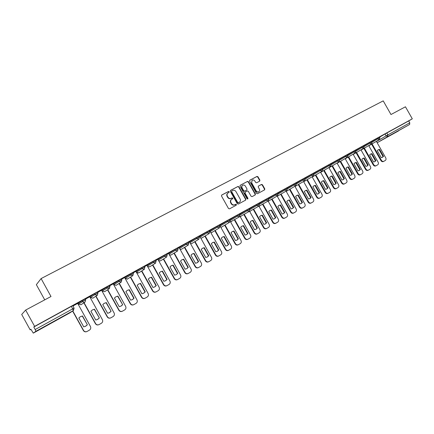 <?xml version="1.0" encoding="UTF-8"?>
<svg xmlns="http://www.w3.org/2000/svg" width="434" height="434" viewBox="0 0 434 434"><rect width="100%" height="100%" fill="white"/><g stroke="black" fill="none" stroke-linecap="round" stroke-linejoin="round"><path stroke-width="0.65" d="M229.206 191.703L228.496 191.454L221.758 195.007L221.508 196.032L228.496 208.499L229.521 208.852L236.242 205.211L236.389 204.501L235.678 204.257L234.816 204.723C233.519 205.249 232.434 204.875 231.561 203.606L230.98 202.569C230.373 201.246 230.59 200.177 231.626 199.358L232.657 198.799L232.798 198.099L232.087 197.855L231.219 198.316C229.922 198.837 228.837 198.457 227.964 197.188L227.383 196.152C226.776 194.844 226.987 193.781 228.002 192.973L229.071 192.398L229.206 191.703M228.908 192.484L228.924 191.904L228.213 191.654L221.562 195.164M236.053 205.315L236.096 204.691L234.816 204.723M232.478 198.897L232.51 198.3L231.219 198.316M399.73 130.021L391.951 134.469L399.73 130.021M48.245 324.545L41.273 328.56L48.245 324.545M132.972 272.547L124.71 277.651M121.33 278.948L113.345 283.901M109.487 285.458L101.784 290.259M90.489 297.55L90.028 296.71L94.352 293.775L94.829 294.626L97.91 292.934M78.543 304.125L85.65 299.661L85.227 298.793L78.082 303.295M259.668 181.157L259.895 180.164L257.986 176.768L257.004 176.416L249.8 180.218L249.615 181.19L256.467 193.374L257.454 193.727L264.599 189.853L264.794 188.877L262.483 184.77L261.507 184.423L258.425 186.072L258.235 187.049L259.386 189.094C259.89 190.184 259.716 191.063 258.87 191.719C257.807 192.213 256.901 191.92 256.147 190.835L251.639 182.817L252.127 180.218C253.201 179.709 254.123 179.996 254.888 181.097L255.637 182.426L256.624 182.779L259.668 181.157M69.646 312.995L33.288 333.128L69.646 312.995L73.373 310.549L35.886 331.294L33.293 333.128L30.917 329.265L30.168 329.851L21.7 314.476L25.644 310.071L51 296.503L41.1 278.574L383.217 100.872L390.985 114.527L405.448 106.786L412.3 118.818L34.628 326.373L33.798 327.019L35.181 329.536L74.062 308.118L72.717 305.677M25.644 310.071L34.628 326.373M238.966 186.815L237.962 186.457L230.59 190.347L230.346 191.367L237.289 203.747L238.304 204.094L245.671 200.107L245.872 199.108L238.966 186.815L237.675 186.663L230.394 190.504M240.29 185.231L247.554 181.401L248.546 181.754L255.404 193.955L255.208 194.942L252.094 196.629L251.102 196.276L248.308 191.313L247.315 190.96L245.21 192.088L245.02 193.076L247.928 198.262L247.787 198.956L247.065 198.729L240.056 186.24L240.154 185.329M379.625 137.177L385.029 133.987L386.103 135.88L409.761 122.8L409.631 124.471L377.157 142.748L398.483 130.938M30.168 329.851L30.993 329.401M77.811 303.637L78.163 303.442M89.838 297.019L90.115 296.867M44.735 299.856L36.358 284.671L41.1 278.574M412.3 118.818L408.698 120.94L409.761 122.8M35.886 331.294L35.181 329.536M77.686 303.409L72.912 306.03M80.317 301.592L73.151 305.531L80.306 301.57M92.572 294.854L85.531 298.728L92.561 294.832M84.066 302.699L95.61 323.569C96.5 324.86 97.672 325.185 99.126 324.561L101.372 323.27C102.674 322.343 103.015 321.149 102.391 319.695L89.762 296.764L85.379 299.172M104.621 288.23L97.693 292.039L104.61 288.209M96.001 296.134L107.453 316.804C108.332 318.084 109.487 318.415 110.92 317.796L113.128 316.532C114.408 315.616 114.739 314.438 114.12 312.995L101.589 290.259L97.634 292.435M116.464 281.715L109.656 285.464L116.453 281.693M107.74 289.673L119.095 310.153C119.968 311.422 121.113 311.753 122.518 311.145L124.688 309.898C125.952 308.997 126.272 307.836 125.654 306.404L113.22 283.863L109.677 285.811M128.111 275.313L121.417 278.997L128.101 275.292M119.285 283.315L130.547 303.61C131.415 304.869 132.544 305.2 133.927 304.603L136.059 303.377C137.301 302.493 137.611 301.342 136.998 299.927L124.656 277.57L121.52 279.295M139.564 269.015L133.01 272.617L139.553 268.993M130.639 277.06L141.815 297.176C142.672 298.424 143.784 298.755 145.151 298.169L147.245 296.964C148.466 296.091 148.77 294.952 148.157 293.547L135.907 271.38L133.162 272.888M150.831 262.825L144.462 266.313L150.815 262.803M146.925 265.326L144.614 266.59M161.909 256.733L155.719 260.118L161.898 256.711M152.801 264.854L163.802 284.612C164.649 285.843 165.728 286.174 167.052 285.61L169.081 284.444C170.258 283.597 170.546 282.48 169.944 281.102L157.873 259.299L155.877 260.395M166.808 254.042L173.161 250.516L166.797 254.026M163.613 258.892L174.533 278.482C175.369 279.702 176.443 280.033 177.745 279.48L179.741 278.335C180.897 277.5 181.179 276.398 180.577 275.031L168.593 253.402L166.954 254.302M177.707 248.047L183.902 244.613L177.696 248.026M174.256 253.022L185.09 272.449C185.926 273.664 186.983 273.995 188.264 273.447L190.228 272.319C191.367 271.494 191.638 270.404 191.041 269.053L179.144 247.597L177.853 248.308M184.732 247.244L195.484 266.514C196.309 267.713 197.356 268.044 198.62 267.507L200.551 266.4C201.674 265.586 201.94 264.507 201.343 263.167L189.533 241.884L188.578 242.411M188.432 242.15L194.079 239.015M194.096 239.036L188.421 242.129M195.045 241.559L205.716 260.666C206.535 261.859 207.571 262.19 208.814 261.659L210.718 260.568C211.819 259.771 212.074 258.702 211.483 257.373L199.759 236.259L199.13 236.606M198.984 236.351L204.468 233.302M204.485 233.324L198.973 236.329M209.372 230.638L214.694 227.682M214.711 227.704L209.362 230.617M219.593 225.018L224.763 222.148M224.774 222.17L219.582 224.996M229.657 219.485L234.675 216.702M234.685 216.718L229.646 219.463M239.568 214.038L244.434 211.336M244.445 211.353L239.557 214.016M249.322 208.673L254.047 206.052M254.058 206.069L249.311 208.651M258.93 203.389L263.514 200.844M263.525 200.866L258.919 203.367M268.396 198.186L272.834 195.718M272.85 195.739L268.386 198.164M277.717 193.065L282.024 190.667M282.035 190.689L277.706 193.043M286.896 188.014L291.073 185.692M291.084 185.714L286.885 187.993M295.945 183.039L299.992 180.788M300.002 180.81L295.934 183.023M308.791 175.976L304.847 178.119L308.78 175.96M313.641 173.312L317.438 171.197M317.449 171.218L313.63 173.291M322.299 168.549L325.977 166.504M325.988 166.526L322.288 168.533M330.833 163.862L334.392 161.877M334.402 161.898L330.822 163.84M339.242 159.235L343.245 157.01L339.231 159.218M350.878 152.839L347.526 154.656L350.867 152.817M355.712 150.18L358.934 148.385M358.945 148.401L355.701 150.164M366.904 144.028L363.763 145.732L366.893 144.012M371.721 141.381L374.737 139.699M374.748 139.715L371.71 141.359M371.786 141.495L377.276 138.245L377.661 138.923L379.907 137.676M363.838 145.873L369.415 142.564L369.806 143.247L372.068 141.989M355.782 150.31L361.446 146.947L361.837 147.636L364.121 146.367L363.725 145.672L361.446 146.947M347.612 154.813L353.368 151.39L353.759 152.079L356.059 150.799L355.663 150.104L353.368 151.39M339.323 159.376L345.171 155.893L345.567 156.593L347.889 155.301L347.488 154.596L345.171 155.893M330.914 164.009L336.86 160.466L337.256 161.166L339.6 159.864M322.386 168.707L328.429 165.099L328.826 165.81L331.191 164.497L330.784 163.781L328.429 165.099M313.733 173.475L319.874 169.802L320.276 170.513L322.663 169.189L322.256 168.468L319.874 169.802M304.956 178.314L311.194 174.571L311.601 175.293L314.004 173.953L313.598 173.226L311.194 174.571M296.048 183.224L302.384 179.416L302.796 180.137L305.227 178.792M287.01 188.21L293.449 184.331L293.861 185.058L296.314 183.696L295.896 182.958L293.449 184.331M277.831 193.266L284.379 189.316L284.791 190.049L287.27 188.676M268.516 198.403L275.172 194.378L275.585 195.116L278.091 193.727L277.668 192.978L275.172 194.378M259.06 203.622L265.825 199.515L266.243 200.258L268.771 198.859M249.463 208.917L256.331 204.729L256.754 205.483L259.315 204.067L258.886 203.307L256.331 204.729M239.714 214.293L246.696 210.029L247.125 210.788L249.707 209.356L249.279 208.586L246.696 210.029M229.814 219.761L236.915 215.405L237.344 216.17L239.953 214.727L239.519 213.951L236.915 215.405M219.761 225.311L226.977 220.868L227.405 221.638L230.047 220.179L229.613 219.398L226.977 220.868M209.796 230.796L216.881 226.418L217.315 227.194L219.989 225.718L219.544 224.931L216.881 226.418M199.727 236.34L206.627 232.054L207.067 232.841L209.768 231.344M189.506 241.966L196.206 237.783L196.651 238.575L199.385 237.062M179.117 247.684L185.622 243.604L186.067 244.402L188.833 242.872M168.571 253.489L174.864 249.517L175.309 250.32L178.114 248.774L177.658 247.96L174.864 249.517M157.851 259.391L163.927 255.528L164.377 256.337L167.215 254.774M146.958 265.386L152.811 261.642L153.267 262.456L156.142 260.872L155.681 260.042L152.811 261.642M135.891 271.483L141.511 267.854L141.967 268.679L144.88 267.073M94.352 293.775L97.438 292.082M382.484 135.462L379.549 137.052L382.473 135.441M379.522 136.998L377.276 138.245M371.683 141.305L369.415 142.564M339.204 159.164L336.86 160.466M304.82 178.065L302.384 179.416M286.858 187.944L284.379 189.316M268.353 198.116L265.825 199.515M200.155 237.1L207.067 232.841L209.231 233.508L209.763 231.333L209.324 230.552L206.627 232.054M198.946 236.275L196.206 237.783M188.389 242.08L185.622 243.604M166.764 253.966L163.927 255.528M144.424 266.248L141.511 267.854M408.698 120.94L385.029 133.987M33.798 327.019L72.706 305.655M227.855 193.076L227.72 193.173C226.705 193.982 226.494 195.045 227.101 196.352L227.383 196.152M230.931 198.512C229.635 199.032 228.55 198.658 227.676 197.383L227.101 196.352M231.517 199.434L231.338 199.553C230.302 200.367 230.085 201.436 230.693 202.759L230.98 202.569M234.523 204.913C233.232 205.439 232.147 205.07 231.273 203.796L230.693 202.759M245.487 200.204L245.573 199.298L238.678 187.021M231.816 190.944L231.647 191.66L237.74 202.515L238.45 202.759L239.465 202.206C240.507 201.398 240.724 200.329 240.116 199L235.96 191.6C235.098 190.331 234.018 189.956 232.727 190.466L231.816 190.944M231.723 191.014L231.647 191.66M239.242 202.352L238.157 202.955L237.447 202.711L231.365 191.861M240.1 185.383L247.554 181.401M255.018 195.045L255.1 194.15L248.248 181.965L247.255 181.613M245.145 192.137L244.722 193.276L247.63 198.457L247.928 198.262M247.624 199.022L247.63 198.457M245.416 186.164C244.64 185.058 243.707 184.765 242.617 185.291C241.781 185.958 241.619 186.832 242.118 187.911L243.718 190.759L244.716 191.112L246.821 189.983L247.011 189.002L245.416 186.164M242.508 185.367L242.324 185.497C241.488 186.164 241.326 187.038 241.825 188.117L242.118 187.911M246.588 190.135L244.418 191.313L243.42 190.96L241.825 188.117M252.029 180.289L251.639 182.817M258.735 191.795L258.561 191.92C257.503 192.414 256.592 192.121 255.843 191.036L251.34 183.029M264.404 189.962L264.48 189.078L262.174 184.976L261.197 184.629L258.301 186.181M259.532 181.233L259.586 180.376L257.677 176.985L256.7 176.633L249.658 180.343M78.836 317.997L83.735 326.867L85.737 326.189L87.38 324.795L82.493 315.952L80.355 316.69L78.836 317.997M72.787 310.939L83.567 330.448C84.462 331.75 85.65 332.075 87.125 331.44L89.415 330.128C90.744 329.184 91.091 327.979 90.462 326.509L77.686 303.404M80.344 316.695L82.308 316.055L87.38 324.795M85.281 326.422L87.191 324.887M86.789 331.598C85.357 332.129 84.223 331.777 83.382 330.534L83.567 330.448M72.614 311.053L83.382 330.534M90.896 311.238L95.762 320.026L97.731 319.364L99.348 317.986L94.493 309.22L92.393 309.941L90.896 311.238M92.371 309.957L94.292 309.334L99.348 317.986M97.308 319.581L99.136 318.089M98.806 324.708C97.384 325.256 96.256 324.909 95.409 323.661L95.61 323.569M83.876 302.824L95.409 323.661M102.76 304.587L107.589 313.299L109.525 312.648L111.115 311.297L106.297 302.601L104.236 303.306L102.76 304.587M104.203 303.328L106.08 302.726L111.115 311.297M109.129 312.854L110.887 311.406M110.616 317.938C109.211 318.496 108.082 318.155 107.236 316.907L107.453 316.804M95.8 296.265L107.236 316.907M114.424 298.044L119.22 306.686L121.124 306.051L122.681 304.711L117.902 296.096L115.878 296.785L114.424 298.044M115.835 296.807L117.674 296.227L122.681 304.711M120.75 306.241L122.448 304.831M122.231 311.281C120.836 311.851 119.719 311.509 118.862 310.261L119.095 310.153M107.523 289.814L118.862 310.261M125.898 291.61L130.656 300.176L132.533 299.558L134.063 298.239L129.321 289.695L127.325 290.368L125.898 291.61M127.276 290.395L129.072 289.831L133.813 298.364L134.063 298.239M132.175 299.742L133.813 298.364M133.65 304.733C132.272 305.308 131.155 304.977 130.303 303.729L130.547 303.61M119.052 283.467L130.303 303.729M137.187 285.284L141.907 293.78L143.757 293.167L145.26 291.87L140.551 283.397L138.592 284.053L137.187 285.284M138.533 284.091L140.291 283.543L144.994 292.006L145.26 291.87M143.41 293.346L144.994 292.006M144.88 298.294C143.518 298.88 142.406 298.549 141.555 297.301L141.815 297.176M130.395 277.217L141.555 297.301M148.287 279.057L152.974 287.482L154.797 286.885L156.273 285.605L151.596 277.201L149.676 277.847L148.287 279.057M141.809 270.908L152.898 290.845C153.75 292.082 154.846 292.413 156.191 291.838L158.253 290.655C159.452 289.793 159.745 288.664 159.137 287.275L146.925 265.32M149.605 277.885L151.325 277.353L155.996 285.746L156.273 285.605M154.461 287.053L155.996 285.746M155.936 291.957L155.909 291.968C154.569 292.549 153.473 292.218 152.622 290.975L152.898 290.845M141.549 271.071L152.622 290.975M151.325 277.353L151.596 277.201M159.213 272.932L163.868 281.286L165.663 280.7L167.112 279.442L162.473 271.104L160.575 271.733L159.213 272.932M160.499 271.782L162.186 271.266L166.824 279.588L167.112 279.442M165.338 280.869L166.824 279.588M166.824 285.718L166.759 285.751C165.441 286.315 164.356 285.984 163.515 284.753L163.802 284.612M152.529 265.022L163.515 284.753M162.186 271.266L162.473 271.104M169.965 266.905L174.582 275.189L176.35 274.613L177.777 273.371L173.171 265.103L171.305 265.722L169.965 266.905M171.224 265.771L172.873 265.272L177.473 273.529L177.777 273.371M176.35 274.613L177.473 273.529M177.533 279.583L177.441 279.626C176.139 280.185 175.07 279.854 174.229 278.633L174.533 278.482M163.33 259.065L174.229 278.633M172.873 265.272L173.171 265.103M180.544 260.97L185.128 269.188L186.875 268.624L188.275 267.398L183.701 259.201L181.868 259.803L180.544 260.97M181.775 259.858L183.392 259.375L187.96 267.561L188.275 267.398M186.875 268.624L187.96 267.561M188.068 273.539L187.949 273.599C186.669 274.147 185.611 273.816 184.781 272.606L185.09 272.449M173.958 253.206L184.781 272.606M183.392 259.375L183.701 259.201M190.96 255.132L195.512 263.286L197.231 262.733L198.609 261.523L194.069 253.391L192.262 253.977L190.96 255.132M192.164 254.036L193.748 253.57L198.284 261.691L198.609 261.523M196.922 262.89L198.284 261.691M198.441 267.594L198.295 267.669C197.031 268.207 195.989 267.876 195.164 266.677L195.484 266.514M184.423 247.434L195.164 266.677M193.748 253.57L194.069 253.391M201.213 249.382L205.732 257.471L207.425 256.928L208.781 255.734L204.273 247.668L202.494 248.243L201.213 249.382M202.39 248.308L203.942 247.852L208.445 255.914L208.781 255.734M207.121 257.085L208.445 255.914M208.645 261.745L208.477 261.827C207.235 262.358 206.204 262.027 205.385 260.834L205.716 260.666M194.725 241.754L205.385 260.834M203.942 247.852L204.273 247.668M211.309 243.724L215.796 251.747L217.467 251.215L218.796 250.038L214.32 242.031L212.573 242.595L211.309 243.724M205.195 235.96L215.796 254.91C216.604 256.093 217.624 256.429 218.85 255.903L220.722 254.834C221.812 254.042 222.062 252.989 221.47 251.666L209.768 230.752M212.459 242.666L213.978 242.226L218.448 250.223L218.796 250.038M217.163 251.367L218.448 250.223M218.693 255.984L218.503 256.082C217.277 256.602 216.257 256.272 215.448 255.089L215.796 254.91M204.864 236.161L215.448 255.089M213.978 242.226L214.32 242.031M221.248 238.147L225.707 246.111L227.351 245.59L228.664 244.429L224.215 236.487L222.49 237.04L221.248 238.147M215.193 230.449L225.713 249.241C226.521 250.418 227.524 250.749 228.734 250.239L230.579 249.181C231.647 248.405 231.892 247.358 231.306 246.051L220.152 226.13M222.371 237.11L223.863 236.682L228.3 244.613L228.664 244.429M227.053 245.742L228.3 244.613M228.588 250.309L228.376 250.418C227.166 250.933 226.163 250.602 225.354 249.425L225.713 249.241M214.852 230.655L225.354 249.425M223.863 236.682L224.215 236.487M231.04 232.657L235.461 240.555L237.083 240.045L238.374 238.901L233.959 231.024L232.261 231.561L231.04 232.657M225.034 225.018L235.483 243.664C236.28 244.83 237.279 245.161 238.467 244.657L240.284 243.615C241.337 242.85 241.57 241.814 240.989 240.517L230.221 221.307M232.136 231.642L233.595 231.224L238.006 239.096L238.374 238.901M236.79 240.197L238.006 239.096M238.331 244.727L238.098 244.847C236.91 245.346 235.917 245.015 235.114 243.848L235.483 243.664M224.687 225.23L235.114 243.848M233.595 231.224L233.959 231.024M240.68 227.253L245.074 235.092L246.675 234.588L247.944 233.459L243.555 225.642L241.884 226.168L240.68 227.253M234.734 219.669L245.101 238.163C245.899 239.324 246.881 239.655 248.053 239.161L249.843 238.136C250.879 237.376 251.107 236.356 250.526 235.065L239.975 216.257M241.749 226.25L243.181 225.848L247.564 233.66L247.944 233.459M246.376 234.74L247.564 233.66M247.695 239.34L247.673 239.351C246.501 239.85 245.519 239.519 244.727 238.358L245.101 238.163M234.371 219.886L244.727 238.358M243.181 225.848L243.555 225.642M250.174 221.926L254.541 229.705L256.12 229.217L257.367 228.1L253.011 220.342L251.362 220.857L250.174 221.926M244.282 214.401L254.579 232.749C255.366 233.904 256.342 234.235 257.498 233.747L259.255 232.738C260.275 231.989 260.498 230.98 259.923 229.7L249.523 211.174M251.226 220.944L252.626 220.553L256.977 228.306L257.367 228.1M255.821 229.364L256.977 228.306M257.129 233.931L257.107 233.942C255.952 234.431 254.98 234.1 254.194 232.949L254.579 232.749M243.908 214.624L254.194 232.949M252.626 220.553L253.011 220.342M259.532 216.68L263.867 224.4L265.424 223.917L266.65 222.816L262.326 215.118L260.704 215.627L259.532 216.68M253.689 209.21L263.915 227.416C264.697 228.561 265.657 228.892 266.796 228.409L268.532 227.416C269.536 226.684 269.753 225.68 269.178 224.411L258.886 206.09M260.557 215.714L261.935 215.34L266.254 223.027L266.65 222.816M265.125 224.069L266.254 223.027M266.422 228.604L266.4 228.615C265.261 229.098 264.301 228.767 263.519 227.622L263.915 227.416M253.31 209.438L263.519 227.622M261.935 215.34L262.326 215.118M268.749 211.515L273.057 219.175L274.586 218.703L275.796 217.613L271.5 209.969L269.905 210.468L268.749 211.515M262.961 204.094L273.116 222.165C273.887 223.298 274.841 223.629 275.964 223.157L277.673 222.175C278.661 221.448 278.872 220.461 278.303 219.197L268.082 201.029M269.753 210.566L271.098 210.197L275.389 217.83L275.796 217.613M274.293 218.85L275.389 217.83M275.834 223.222L275.557 223.364C274.434 223.835 273.485 223.505 272.709 222.371L273.116 222.165M262.57 204.327L272.709 222.371M271.098 210.197L271.5 209.969M277.831 206.421L282.111 214.022L283.624 213.561L284.812 212.486L280.543 204.902L278.97 205.391L277.831 206.421M272.091 199.054L282.176 216.984C282.946 218.112 283.885 218.443 284.992 217.976L286.679 217.011C287.65 216.295 287.856 215.313 287.286 214.065L277.142 196.038M278.812 205.488L280.136 205.13L284.395 212.709L284.812 212.486M283.326 213.707L284.395 212.709M284.872 218.042L284.579 218.194C283.473 218.655 282.534 218.329 281.764 217.201L282.176 216.984M271.689 199.293L281.764 217.201M280.136 205.13L280.543 204.902M286.782 201.403L291.03 208.949L292.521 208.494L293.693 207.436L289.456 199.906L287.899 200.383L286.782 201.403M281.091 194.09L291.106 211.884C291.87 213.002 292.798 213.333 293.894 212.877L295.549 211.922C296.509 211.217 296.71 210.246 296.145 209.004L286.071 191.123M287.742 200.486L289.039 200.139L293.27 207.658L293.693 207.436M292.228 208.64L293.27 207.658M293.471 213.094L293.796 212.926L293.471 213.094C292.38 213.55 291.453 213.219 290.688 212.101L291.106 211.884M280.684 194.329L290.688 212.101M289.039 200.139L289.456 199.906M295.603 196.456L299.823 203.947L301.299 203.497L302.449 202.456L298.239 194.98L296.71 195.452L295.603 196.456M289.961 189.197L299.91 206.855C300.67 207.967 301.587 208.298 302.666 207.848L304.299 206.909C305.243 206.21 305.433 205.249 304.874 204.018L294.876 186.273M296.541 195.555L297.811 195.219L302.021 202.683L302.449 202.456M301.001 203.649L302.021 202.683M302.558 207.902L302.232 208.07C301.158 208.521 300.241 208.19 299.482 207.078L299.91 206.855M289.543 189.441L299.482 207.078M297.811 195.219L298.239 194.98M304.299 191.584L308.493 199.016L309.947 198.577L311.08 197.546L306.892 190.125L305.384 190.586L304.299 191.584M298.7 184.369L308.585 201.897C309.339 203.003 310.245 203.334 311.308 202.89L312.919 201.967C313.853 201.278 314.037 200.324 313.478 199.103L303.55 181.493M305.216 190.694L306.464 190.369L310.641 197.779L311.08 197.546M309.648 198.729L310.641 197.779M311.205 202.944L310.869 203.117C309.805 203.562 308.899 203.231 308.151 202.13L308.585 201.897M298.277 184.618L308.151 202.13M306.464 190.369L306.892 190.125M312.871 186.777L317.037 194.155L318.469 193.727L319.587 192.707L315.431 185.34L313.939 185.79L312.871 186.777M307.321 179.616L317.135 197.014C317.883 198.11 318.784 198.441 319.831 198.002L321.415 197.09C322.337 196.412 322.516 195.468 321.963 194.258L312.1 176.784M313.766 185.904L314.992 185.589L319.142 192.946L319.587 192.707M318.171 193.873L319.142 192.946M319.733 198.05L319.386 198.235C318.339 198.669 317.438 198.343 316.695 197.248L317.135 197.014M306.887 179.871L316.695 197.248M314.992 185.589L315.431 185.34M321.323 182.036L325.457 189.365L326.873 188.942L327.974 187.933L323.845 180.625L322.375 181.065L321.323 182.036M315.816 174.924L325.571 192.197C326.308 193.287 327.198 193.613 328.234 193.184L329.797 192.289C330.703 191.616 330.876 190.683 330.323 189.479L320.531 172.141M322.196 181.179L323.395 180.875L327.518 188.177L327.974 187.933M326.574 189.088L327.518 188.177M328.137 193.233L327.779 193.423C326.748 193.852 325.858 193.521 325.12 192.436L325.571 192.197M315.377 175.184L325.12 192.436M323.395 180.875L323.845 180.625M329.65 177.365L333.762 184.64L335.156 184.228L336.241 183.229L332.14 175.971L330.692 176.405L329.65 177.365M324.193 170.302L333.882 187.445C334.614 188.53 335.493 188.861 336.518 188.432L338.059 187.548C338.949 186.886 339.122 185.958 338.569 184.77L328.842 167.557M330.507 176.519L331.684 176.226L335.786 183.479L336.241 183.229M334.864 184.374L335.786 183.479M336.426 188.481L336.057 188.676C335.037 189.099 334.158 188.768 333.426 187.689L333.882 187.445M323.748 170.567L333.426 187.689M331.684 176.226L332.14 175.971M337.869 172.759L341.954 179.98L343.332 179.573L344.395 178.591L340.321 171.387L338.894 171.81L337.869 172.759M332.449 165.745L342.079 182.763C342.806 183.837 343.679 184.168 344.683 183.75L346.202 182.877C347.081 182.226 347.249 181.309 346.701 180.121L337.039 163.038M338.704 171.929L339.86 171.642L343.929 178.841L344.395 178.591M343.034 179.725L343.929 178.841M344.596 183.794L344.216 183.994C343.213 184.412 342.345 184.087 341.612 183.012L342.079 182.763M331.999 166.01L341.612 183.012M339.86 171.642L340.321 171.387M345.969 168.218L350.026 175.39L351.388 174.989L352.441 174.018L348.388 166.862L346.978 167.28L345.969 168.218M340.598 161.247L350.162 178.146C350.884 179.215 351.746 179.54 352.739 179.133L354.236 178.271C355.104 177.625 355.267 176.714 354.719 175.542L345.122 158.584M346.788 167.399L347.922 167.123L351.969 174.273L352.441 174.018M351.09 175.135L351.969 174.273M352.658 179.171L352.267 179.378C351.274 179.79 350.412 179.464 349.69 178.396L350.162 178.146M340.137 161.519L349.69 178.396M347.922 167.123L348.388 166.862M353.96 163.737L357.99 170.855L359.336 170.464L360.372 169.504L356.347 162.397L354.958 162.81L353.96 163.737M348.632 156.815L358.131 173.595C358.853 174.652 359.705 174.983 360.681 174.577L362.162 173.73C363.014 173.09 363.171 172.189 362.629 171.023L353.097 154.189M354.757 162.934L355.875 162.663L359.894 169.765L360.372 169.504M359.037 170.616L359.894 169.765M360.605 174.614L360.204 174.826C359.222 175.233 358.375 174.907 357.654 173.844L358.131 173.595M348.166 157.086L357.654 173.844M355.875 162.663L356.347 162.397M361.842 159.316L365.846 166.39L367.175 166.005L368.195 165.056L364.197 157.998L362.824 158.399L361.842 159.316M356.553 152.442L365.992 169.103C366.708 170.155 367.549 170.481 368.52 170.085L369.98 169.249C370.82 168.62 370.972 167.725 370.43 166.564L360.958 149.855M362.623 158.529L363.714 158.269L367.712 165.316L368.195 165.056M366.871 166.151L367.712 165.316M368.444 170.123L368.032 170.34C367.066 170.736 366.225 170.41 365.509 169.358L365.992 169.103M356.081 152.719L365.509 169.358M363.714 158.269L364.197 157.998M369.616 154.96L373.598 161.98L374.905 161.605L375.909 160.667L371.938 153.658L370.582 154.048L369.616 154.96M364.37 148.124L373.75 164.67C374.461 165.717 375.291 166.043 376.251 165.652L377.689 164.828C378.519 164.204 378.665 163.32 378.128 162.17L368.716 145.574M370.381 154.178L371.45 153.929L375.421 160.927L375.909 160.667M374.607 161.752L375.421 160.927M376.175 165.69L375.757 165.907C374.802 166.303 373.972 165.978 373.262 164.931L373.75 164.67M363.893 148.406L373.262 164.931M371.45 153.929L371.938 153.658M377.287 150.658L381.242 157.634L382.533 157.26L383.526 156.332L379.576 149.372L378.242 149.763L377.287 150.658M372.079 143.871L381.405 160.298C382.104 161.339 382.929 161.665 383.873 161.28L385.294 160.466C386.114 159.853 386.255 158.974 385.723 157.83L376.37 141.359M378.03 149.893L379.083 149.649L383.032 156.598L383.526 156.332M382.235 157.412L383.032 156.598M383.802 161.312L383.379 161.54C382.435 161.925 381.611 161.6 380.906 160.564L381.405 160.298M371.596 144.153L380.906 160.564M379.083 149.649L379.576 149.372M228.213 191.654L228.496 191.454M235.385 204.447L235.678 204.257M231.799 198.05L232.087 197.855M125.16 278.454L133.444 273.371L132.961 272.53M124.704 277.635L125.149 278.438L127.569 279.002M113.334 283.89L113.784 284.699L121.791 279.784M101.778 290.248L102.229 291.068L109.954 286.304M78.077 303.285L78.538 304.12L81.093 304.673M376.462 141.522L386.103 135.88L387.784 136.564L377.157 142.743M409.631 124.471L387.784 136.564L387.877 134.882L386.797 132.983M372.155 142.173L377.661 138.923L379.359 139.607L379.902 137.67L379.517 136.992M364.207 146.551L369.806 143.247L371.547 143.92L372.063 141.983L371.678 141.3M356.151 150.994L361.837 147.636L363.573 148.319L364.115 146.356M347.981 155.502L353.759 152.079L355.517 152.768L356.059 150.793M339.697 160.075L345.567 156.593L347.341 157.276L347.884 155.296M331.288 164.708L337.256 161.166L339.079 161.839L339.594 159.858L339.198 159.153M322.766 169.417L328.826 165.81L330.643 166.493L331.185 164.486M314.113 174.186L320.276 170.513L322.142 171.186L322.657 169.184M305.335 179.03L311.601 175.293L313.456 175.982L313.999 173.947M296.427 183.945L302.796 180.137L304.706 180.81L305.221 178.781L304.814 178.059M287.389 188.936L293.861 185.058L295.793 185.73L296.308 183.685M278.21 194.003L284.791 190.049L286.749 190.721L287.265 188.665L286.852 187.933M268.896 199.146L275.585 195.116L277.57 195.788L278.086 193.721M259.445 204.365L266.243 200.258L268.25 200.931L268.765 198.848L268.348 198.105M249.843 209.671L256.754 205.483L258.789 206.155L259.31 204.056M240.094 215.058L247.125 210.788L249.181 211.456L249.702 209.345M230.194 220.526L237.344 216.17L239.427 216.843L239.948 214.716M220.136 226.087L227.405 221.638L229.515 222.311L230.042 220.168M210.219 231.555L217.315 227.194L219.409 227.888L219.984 225.707M189.935 242.731L196.651 238.575L198.843 239.237L199.38 237.051L198.935 236.259M179.551 248.454L186.067 244.402L188.291 245.064L188.828 242.856L188.383 242.063M169.005 254.27L175.309 250.32L177.566 250.982L178.108 248.758M158.285 260.178L164.377 256.337L166.661 256.999L167.209 254.758L166.759 253.95M147.397 266.178L153.267 262.456L155.524 263.15L156.131 260.856M136.336 272.281L141.967 268.679L144.316 269.335L144.875 267.056L144.413 266.232M130.016 274.169L130.477 274.999L132.799 275.693L133.422 273.36M118.33 280.592L118.797 281.433L121.151 282.122L121.786 279.767L121.319 278.932M106.444 287.129L106.916 287.975L109.297 288.664L109.943 286.288L109.477 285.442M92.979 298.109L90.484 297.54L94.829 294.626L97.319 295.272L97.9 292.917L97.428 292.066M85.704 299.65L85.059 302.037L85.661 299.677M82.053 300.54L82.531 301.397C83.149 302.292 83.968 302.52 84.983 302.086L80.838 304.82M97.943 292.912L97.319 295.272L92.73 298.25M109.981 286.283L109.368 288.621L104.616 291.691L102.229 291.068M121.813 279.773L121.216 282.084L116.138 285.328L113.784 284.699M138.712 272.85L136.374 272.351M149.676 266.801L147.647 266.617M160.461 260.845L158.627 260.785M171.083 254.98L169.412 255.002M181.537 249.203L180.012 249.284M191.833 243.523L190.439 243.637M201.967 237.924L200.698 238.071M211.949 232.412L210.794 232.581M221.779 226.982L220.732 227.166M231.463 221.638L230.514 221.828M241 216.371L240.148 216.566M250.402 211.179L249.637 211.38M259.657 206.069L258.984 206.258M268.782 201.029L268.185 201.213M277.776 196.059L277.255 196.239M286.641 191.166L295.793 185.73M295.375 186.343L294.995 186.495M303.984 181.586L303.675 181.721M312.48 176.898L322.142 171.186M320.851 172.276L330.67 166.477M329.108 167.714L339.079 161.839M337.251 163.217L347.368 157.26M345.28 158.784L355.544 152.752M71.42 306.339L73.373 310.549L74.116 308.08M74.057 308.102L73.449 310.505L69.809 312.892M227.676 197.383L227.964 197.188M231.273 203.796L231.561 203.606M245.573 199.298L245.872 199.108M237.675 186.663L237.962 186.457M237.447 202.711L237.74 202.515M238.157 202.955L238.45 202.759M239.063 202.461L239.356 202.271M248.248 181.965L248.546 181.754M255.1 194.15L255.404 193.955M244.722 193.276L245.02 193.076M243.42 190.96L243.718 190.759M244.418 191.313L244.716 191.112M246.479 190.211L246.778 190.011M255.843 191.036L256.147 190.835M261.197 184.629L261.507 184.423M262.174 184.976L262.483 184.77M264.48 189.078L264.794 188.877M256.7 176.633L257.004 176.416M257.677 176.985L257.986 176.768M259.586 180.376L259.895 180.164M132.864 275.655L127.053 279.252M144.316 269.335L138.62 272.915L137.225 273.046M155.584 263.113L149.589 266.856L147.658 266.639M166.661 256.999L160.39 260.894L158.643 260.818M177.566 250.982L171.018 255.024L169.434 255.04M188.291 245.064L181.477 249.246L180.034 249.328M198.843 239.237L191.774 243.555L190.461 243.68M209.231 233.508L201.918 237.957L200.72 238.114M219.452 227.861L211.9 232.445L210.816 232.624M229.515 222.311L221.736 227.015L220.754 227.21M239.427 216.843L230.535 221.866M249.181 211.456L240.17 216.599M258.789 206.155L249.653 211.407M268.25 200.931L258.995 206.286M277.57 195.788L268.201 201.24M286.749 190.721L277.266 196.26M304.706 180.81L295.006 186.506M313.484 175.965L303.681 181.732M363.6 148.303L353.216 154.401M371.547 143.92L361.077 150.061M379.381 139.591L368.829 145.775M239.172 202.401L239.465 202.206M244.912 192.289L245.21 192.088M246.523 190.19L246.821 189.983M258.561 191.92L258.87 191.719M154.52 287.026L154.797 286.885M165.37 280.847L165.663 280.7M196.938 262.879L197.231 262.733M207.154 257.069L207.425 256.928M257.107 233.942L257.378 233.807M266.4 228.615L266.688 228.468M275.557 223.364L275.856 223.212M284.579 218.194L284.894 218.031M302.232 208.07L302.574 207.891M310.869 203.117L311.221 202.933M319.386 198.235L319.749 198.045M327.779 193.423L328.153 193.228M336.057 188.676L336.442 188.475M344.216 183.994L344.612 183.788M352.267 179.378L352.668 179.166M360.204 174.826L360.616 174.609M368.032 170.34L368.455 170.117M375.757 165.907L376.191 165.679M383.379 161.54L383.819 161.307"/></g></svg>
